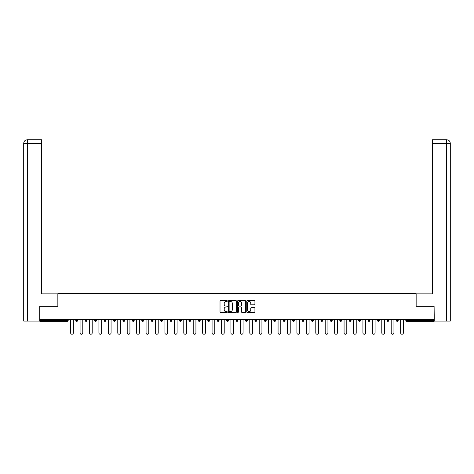 <?xml version="1.0" encoding="UTF-8"?>
<svg xmlns="http://www.w3.org/2000/svg" width="474" height="474" viewBox="0 0 474 474"><rect width="100%" height="100%" fill="white"/><g stroke="black" fill="none" stroke-linecap="round" stroke-linejoin="round"><path stroke-width="0.71" d="M227.33 301.02A0.415 0.415 0 0 0 226.916 300.605L220.611 300.605A0.593 0.593 0 0 0 220.019 301.197L220.019 311.88A0.593 0.593 0 0 0 220.611 312.473L226.916 312.473A0.415 0.415 0 0 0 227.33 312.058A0.415 0.415 0 0 0 226.916 311.643L226.098 311.643A1.896 1.896 0 0 1 224.202 309.741L224.202 308.852A1.896 1.896 0 0 1 226.098 306.956L226.916 306.956A0.415 0.415 0 0 0 227.33 306.536A0.415 0.415 0 0 0 226.916 306.121L226.098 306.121A1.896 1.896 0 0 1 224.202 304.225L224.202 303.336A1.896 1.896 0 0 1 226.098 301.434L226.916 301.434A0.415 0.415 0 0 0 227.33 301.02M254.337 304.788A0.593 0.593 0 0 0 254.929 304.195L254.929 301.197A0.593 0.593 0 0 0 254.337 300.605L247.339 300.605A0.593 0.593 0 0 0 246.747 301.197L246.747 311.88A0.593 0.593 0 0 0 247.339 312.473L254.337 312.473A0.593 0.593 0 0 0 254.929 311.88L254.929 308.26A0.593 0.593 0 0 0 254.337 307.667L251.344 307.667A0.593 0.593 0 0 0 250.752 308.26L250.752 310.055A1.588 1.588 0 0 1 249.164 311.643A1.588 1.588 0 0 1 247.576 310.055L247.576 303.022A1.588 1.588 0 0 1 249.164 301.434A1.588 1.588 0 0 1 250.752 303.022L250.752 304.195A0.593 0.593 0 0 0 251.344 304.788L254.337 304.788M27.415 321.076L23.7 321.076L23.7 143.373C23.919 141.175 25.122 139.966 27.32 139.747L41.528 139.747L41.528 143.373L27.415 143.373L27.415 321.076L39.715 321.076L39.715 306.269L57.911 306.269L57.911 293.572L416.089 293.572L416.089 306.269L434.101 306.269L434.101 319.506L39.899 319.506L39.899 320.471L67.278 320.471L67.278 319.506M39.899 306.269L39.899 319.506M236.479 301.197A0.593 0.593 0 0 0 235.886 300.605L228.889 300.605A0.593 0.593 0 0 0 228.296 301.197L228.296 311.88A0.593 0.593 0 0 0 228.889 312.473L235.886 312.473A0.593 0.593 0 0 0 236.479 311.88L236.479 301.197M238.114 300.605L245.111 300.605A0.593 0.593 0 0 1 245.704 301.197L245.704 311.88A0.593 0.593 0 0 1 245.111 312.473L242.119 312.473A0.593 0.593 0 0 1 241.527 311.88L241.527 307.549A0.593 0.593 0 0 0 240.928 306.956L238.943 306.956A0.593 0.593 0 0 0 238.351 307.549L238.351 312.058A0.415 0.415 0 0 1 237.936 312.473A0.415 0.415 0 0 1 237.521 312.058L237.521 301.197A0.593 0.593 0 0 1 238.114 300.605M68.185 319.506L68.185 320.471A0.907 0.907 0 0 1 67.278 321.378L39.899 321.378L39.899 320.471M434.101 319.506L434.101 321.378L406.722 321.378A0.907 0.907 0 0 1 405.815 320.471L405.815 319.506M75.799 320.471A0.907 0.907 0 0 0 76.705 321.378A0.907 0.907 0 0 0 77.612 320.471L77.612 319.506L77.612 320.471L75.799 320.471A0.907 0.907 0 0 0 76.705 321.378A0.907 0.907 0 0 1 75.799 320.471L75.799 319.506M67.278 321.378A0.907 0.907 0 0 0 68.185 320.471A0.907 0.907 0 0 1 67.278 321.378L67.278 320.471L68.185 320.471M85.231 319.506L85.231 320.471L85.231 319.506M87.044 319.506L87.044 320.471L87.044 319.506M94.658 320.471A0.907 0.907 0 0 0 95.564 321.378A0.907 0.907 0 0 0 96.471 320.471A0.907 0.907 0 0 1 95.564 321.378A0.907 0.907 0 0 0 96.471 320.471L96.471 319.506L96.471 320.471L94.658 320.471A0.907 0.907 0 0 0 95.564 321.378A0.907 0.907 0 0 1 94.658 320.471L94.658 319.506M104.09 319.506L104.09 320.471L104.09 319.506M105.903 319.506L105.903 320.471A0.907 0.907 0 0 1 104.997 321.378A0.907 0.907 0 0 1 104.09 320.471A0.907 0.907 0 0 0 104.997 321.378A0.907 0.907 0 0 0 105.903 320.471A0.907 0.907 0 0 1 104.997 321.378A0.907 0.907 0 0 1 104.09 320.471L105.903 320.471M113.517 320.471A0.907 0.907 0 0 0 114.424 321.378A0.907 0.907 0 0 0 115.33 320.471A0.907 0.907 0 0 1 114.424 321.378A0.907 0.907 0 0 0 115.33 320.471L115.33 319.506L115.33 320.471L113.517 320.471A0.907 0.907 0 0 0 114.424 321.378A0.907 0.907 0 0 1 113.517 320.471L113.517 319.506M124.757 319.506L124.757 320.471A0.907 0.907 0 0 1 123.85 321.378A0.907 0.907 0 0 1 122.944 320.471L122.944 319.506M133.283 321.378A0.907 0.907 0 0 0 134.189 320.471L134.189 319.506L134.189 320.471A0.907 0.907 0 0 1 133.283 321.378A0.907 0.907 0 0 1 132.376 320.471L132.376 319.506M143.616 319.506L143.616 320.471A0.907 0.907 0 0 1 142.71 321.378A0.907 0.907 0 0 1 141.803 320.471L141.803 319.506M153.049 319.506L153.049 320.471A0.907 0.907 0 0 1 152.142 321.378A0.907 0.907 0 0 1 151.236 320.471L151.236 319.506M160.662 319.506L160.662 320.471L160.662 319.506M162.475 319.506L162.475 320.471L162.475 319.506M171.902 319.506L171.902 320.471A0.907 0.907 0 0 1 170.996 321.378A0.907 0.907 0 0 1 170.089 320.471L170.089 319.506M179.522 319.506L179.522 320.471L179.522 319.506M181.335 319.506L181.335 320.471A0.907 0.907 0 0 1 180.428 321.378A0.907 0.907 0 0 1 179.522 320.471L181.335 320.471A0.907 0.907 0 0 1 180.428 321.378M190.761 319.506L190.761 320.471L188.948 320.471A0.907 0.907 0 0 0 189.855 321.378A0.907 0.907 0 0 1 188.948 320.471L188.948 319.506M200.188 319.506L200.188 320.471A0.907 0.907 0 0 1 199.281 321.378A0.907 0.907 0 0 1 198.375 320.471L198.375 319.506M209.621 319.506L209.621 320.471A0.907 0.907 0 0 1 208.714 321.378A0.907 0.907 0 0 1 207.808 320.471L207.808 319.506M217.234 319.506L217.234 320.471L217.234 319.506M219.047 319.506L219.047 320.471A0.907 0.907 0 0 1 218.141 321.378A0.907 0.907 0 0 1 217.234 320.471L219.047 320.471A0.907 0.907 0 0 1 218.141 321.378M227.573 321.378A0.907 0.907 0 0 0 228.48 320.471L228.48 319.506L228.48 320.471A0.907 0.907 0 0 1 227.573 321.378A0.907 0.907 0 0 1 226.667 320.471L226.667 319.506M237.907 319.506L237.907 320.471A0.907 0.907 0 0 1 237 321.378A0.907 0.907 0 0 1 236.093 320.471L236.093 319.506M247.333 319.506L247.333 320.471A0.907 0.907 0 0 1 246.427 321.378A0.907 0.907 0 0 1 245.52 320.471L245.52 319.506M254.953 319.506L254.953 320.471L254.953 319.506M256.766 319.506L256.766 320.471A0.907 0.907 0 0 1 255.859 321.378A0.907 0.907 0 0 1 254.953 320.471L256.766 320.471A0.907 0.907 0 0 1 255.859 321.378M264.379 319.506L264.379 320.471L264.379 319.506M266.192 319.506L266.192 320.471A0.907 0.907 0 0 1 265.286 321.378A0.907 0.907 0 0 1 264.379 320.471L266.192 320.471A0.907 0.907 0 0 1 265.286 321.378M273.812 319.506L273.812 320.471L273.812 319.506M275.625 319.506L275.625 320.471L275.625 319.506M283.239 319.506L283.239 320.471L283.239 319.506M285.052 319.506L285.052 320.471L285.052 319.506M294.478 319.506L294.478 320.471A0.907 0.907 0 0 1 293.572 321.378A0.907 0.907 0 0 1 292.665 320.471L292.665 319.506M303.911 319.506L303.911 320.471L302.098 320.471A0.907 0.907 0 0 0 303.005 321.378A0.907 0.907 0 0 1 302.098 320.471L302.098 319.506M313.338 319.506L313.338 320.471A0.907 0.907 0 0 1 312.431 321.378A0.907 0.907 0 0 1 311.525 320.471L311.525 319.506M320.951 319.506L320.951 320.471L320.951 319.506M322.764 319.506L322.764 320.471L322.764 319.506M332.197 319.506L332.197 320.471A0.907 0.907 0 0 1 331.29 321.378A0.907 0.907 0 0 1 330.384 320.471L330.384 319.506M341.624 319.506L341.624 320.471L339.811 320.471A0.907 0.907 0 0 0 340.717 321.378A0.907 0.907 0 0 1 339.811 320.471L339.811 319.506M351.056 319.506L351.056 320.471A0.907 0.907 0 0 1 350.15 321.378A0.907 0.907 0 0 1 349.243 320.471L349.243 319.506M360.483 319.506L360.483 320.471L358.67 320.471A0.907 0.907 0 0 0 359.576 321.378A0.907 0.907 0 0 1 358.67 320.471L358.67 319.506M369.91 319.506L369.91 320.471A0.907 0.907 0 0 1 369.003 321.378A0.907 0.907 0 0 1 368.097 320.471L368.097 319.506M379.342 319.506L379.342 320.471L377.529 320.471A0.907 0.907 0 0 0 378.436 321.378A0.907 0.907 0 0 1 377.529 320.471L377.529 319.506M388.769 319.506L388.769 320.471A0.907 0.907 0 0 1 387.862 321.378A0.907 0.907 0 0 1 386.956 320.471L386.956 319.506M398.201 319.506L398.201 320.471L396.388 320.471A0.907 0.907 0 0 0 397.295 321.378A0.907 0.907 0 0 1 396.388 320.471L396.388 319.506M86.138 321.378A0.907 0.907 0 0 1 85.231 320.471L87.044 320.471A0.907 0.907 0 0 1 86.138 321.378A0.907 0.907 0 0 0 87.044 320.471A0.907 0.907 0 0 1 86.138 321.378M161.569 321.378A0.907 0.907 0 0 1 160.662 320.471L162.475 320.471A0.907 0.907 0 0 1 161.569 321.378A0.907 0.907 0 0 0 162.475 320.471M189.855 321.378A0.907 0.907 0 0 0 190.761 320.471A0.907 0.907 0 0 1 189.855 321.378A0.907 0.907 0 0 1 188.948 320.471M274.719 321.378A0.907 0.907 0 0 1 273.812 320.471A0.907 0.907 0 0 0 274.719 321.378A0.907 0.907 0 0 0 275.625 320.471A0.907 0.907 0 0 1 274.719 321.378A0.907 0.907 0 0 1 273.812 320.471L275.625 320.471M284.145 321.378A0.907 0.907 0 0 1 283.239 320.471A0.907 0.907 0 0 0 284.145 321.378A0.907 0.907 0 0 0 285.052 320.471A0.907 0.907 0 0 1 284.145 321.378A0.907 0.907 0 0 1 283.239 320.471L285.052 320.471A0.907 0.907 0 0 1 284.145 321.378M303.911 320.471A0.907 0.907 0 0 1 303.005 321.378A0.907 0.907 0 0 0 303.911 320.471A0.907 0.907 0 0 1 303.005 321.378A0.907 0.907 0 0 1 302.098 320.471M321.858 321.378A0.907 0.907 0 0 1 320.951 320.471A0.907 0.907 0 0 0 321.858 321.378A0.907 0.907 0 0 0 322.764 320.471A0.907 0.907 0 0 1 321.858 321.378A0.907 0.907 0 0 1 320.951 320.471L322.764 320.471M340.717 321.378A0.907 0.907 0 0 0 341.624 320.471A0.907 0.907 0 0 1 340.717 321.378A0.907 0.907 0 0 1 339.811 320.471M360.483 320.471A0.907 0.907 0 0 1 359.576 321.378A0.907 0.907 0 0 0 360.483 320.471A0.907 0.907 0 0 1 359.576 321.378A0.907 0.907 0 0 1 358.67 320.471M378.436 321.378A0.907 0.907 0 0 0 379.342 320.471A0.907 0.907 0 0 1 378.436 321.378A0.907 0.907 0 0 1 377.529 320.471M387.862 321.378A0.907 0.907 0 0 0 388.769 320.471A0.907 0.907 0 0 1 387.862 321.378M397.295 321.378A0.907 0.907 0 0 0 398.201 320.471A0.907 0.907 0 0 1 397.295 321.378A0.907 0.907 0 0 1 396.388 320.471M406.722 319.506L406.722 321.378A0.907 0.907 0 0 1 405.815 320.471L434.101 320.471M229.54 301.434A0.415 0.415 0 0 0 229.126 301.849L229.126 311.228A0.415 0.415 0 0 0 229.54 311.643L230.4 311.643A1.896 1.896 0 0 0 232.296 309.741L232.296 303.336A1.896 1.896 0 0 0 230.4 301.434L229.54 301.434M241.527 303.052A1.588 1.588 0 0 0 239.939 301.464A1.588 1.588 0 0 0 238.351 303.052L238.351 305.529A0.593 0.593 0 0 0 238.943 306.121L240.928 306.121A0.593 0.593 0 0 0 241.527 305.529L241.527 303.052M70.632 332.89L70.632 319.506L70.632 332.89A1.363 1.363 0 0 0 71.995 334.253A1.363 1.363 0 0 0 73.352 332.89L73.352 319.506M57.852 306.269L57.852 293.874L41.528 293.874L41.528 143.373M23.7 143.373L27.415 143.373L27.326 139.747C25.122 139.966 23.913 141.175 23.7 143.373L23.7 284.809M416.148 306.269L416.148 293.874L432.472 293.874L432.472 139.747L446.668 139.747L432.472 139.747M450.3 321.076L450.3 284.809L450.3 321.076L434.285 321.076L434.101 306.269M446.674 139.747L445.767 139.747L446.674 139.747C448.878 139.966 450.081 141.175 450.3 143.373L450.3 284.809L450.3 143.373L450.3 284.809L450.3 143.373L432.472 143.373M80.065 332.89L80.065 319.506L80.065 332.89A1.363 1.363 0 0 0 81.421 334.253A1.363 1.363 0 0 0 82.784 332.89L82.784 319.506M89.491 332.89L89.491 319.506L89.491 332.89A1.363 1.363 0 0 0 90.854 334.253A1.363 1.363 0 0 0 92.211 332.89L92.211 319.506M98.918 332.89L98.918 319.506L98.918 332.89A1.363 1.363 0 0 0 100.281 334.253A1.363 1.363 0 0 0 101.637 332.89L101.637 319.506M108.35 332.89L108.35 319.506L108.35 332.89A1.363 1.363 0 0 0 109.707 334.253A1.363 1.363 0 0 0 111.07 332.89L111.07 319.506M117.777 332.89L117.777 319.506L117.777 332.89A1.363 1.363 0 0 0 119.14 334.253A1.363 1.363 0 0 0 120.497 332.89L120.497 319.506M127.21 332.89L127.21 319.506L127.21 332.89A1.363 1.363 0 0 0 128.567 334.253A1.363 1.363 0 0 0 129.929 332.89L129.929 319.506M136.636 332.89L136.636 319.506L136.636 332.89A1.363 1.363 0 0 0 137.993 334.253A1.363 1.363 0 0 0 139.356 332.89L139.356 319.506M146.063 332.89L146.063 319.506L146.063 332.89A1.363 1.363 0 0 0 147.426 334.253A1.363 1.363 0 0 0 148.783 332.89L148.783 319.506M155.496 332.89L155.496 319.506L155.496 332.89A1.363 1.363 0 0 0 156.853 334.253A1.363 1.363 0 0 0 158.215 332.89L158.215 319.506M164.922 332.89L164.922 319.506L164.922 332.89A1.363 1.363 0 0 0 166.285 334.253A1.363 1.363 0 0 0 167.642 332.89L167.642 319.506M174.349 332.89L174.349 319.506L174.349 332.89A1.363 1.363 0 0 0 175.712 334.253A1.363 1.363 0 0 0 177.075 332.89L177.075 319.506M183.782 332.89L183.782 319.506L183.782 332.89A1.363 1.363 0 0 0 185.138 334.253A1.363 1.363 0 0 0 186.501 332.89L186.501 319.506M193.208 332.89L193.208 319.506L193.208 332.89A1.363 1.363 0 0 0 194.571 334.253A1.363 1.363 0 0 0 195.928 332.89L195.928 319.506M202.641 332.89L202.641 319.506L202.641 332.89A1.363 1.363 0 0 0 203.998 334.253A1.363 1.363 0 0 0 205.361 332.89L205.361 319.506M212.068 332.89L212.068 319.506L212.068 332.89A1.363 1.363 0 0 0 213.43 334.253A1.363 1.363 0 0 0 214.787 332.89L214.787 319.506M221.494 332.89L221.494 319.506L221.494 332.89A1.363 1.363 0 0 0 222.857 334.253A1.363 1.363 0 0 0 224.214 332.89L224.214 319.506M230.927 332.89L230.927 319.506L230.927 332.89A1.363 1.363 0 0 0 232.284 334.253A1.363 1.363 0 0 0 233.646 332.89L233.646 319.506M240.354 332.89L240.354 319.506L240.354 332.89A1.363 1.363 0 0 0 241.716 334.253A1.363 1.363 0 0 0 243.073 332.89L243.073 319.506M249.786 332.89L249.786 319.506L249.786 332.89A1.363 1.363 0 0 0 251.143 334.253A1.363 1.363 0 0 0 252.506 332.89L252.506 319.506M259.213 332.89L259.213 319.506L259.213 332.89A1.363 1.363 0 0 0 260.57 334.253A1.363 1.363 0 0 0 261.932 332.89L261.932 319.506M268.639 332.89L268.639 319.506L268.639 332.89A1.363 1.363 0 0 0 270.002 334.253A1.363 1.363 0 0 0 271.359 332.89L271.359 319.506M278.072 332.89L278.072 319.506L278.072 332.89A1.363 1.363 0 0 0 279.429 334.253A1.363 1.363 0 0 0 280.792 332.89L280.792 319.506M287.499 332.89L287.499 319.506L287.499 332.89A1.363 1.363 0 0 0 288.862 334.253A1.363 1.363 0 0 0 290.218 332.89L290.218 319.506M296.925 332.89L296.925 319.506L296.925 332.89A1.363 1.363 0 0 0 298.288 334.253A1.363 1.363 0 0 0 299.651 332.89L299.651 319.506M306.358 332.89L306.358 319.506L306.358 332.89A1.363 1.363 0 0 0 307.715 334.253A1.363 1.363 0 0 0 309.078 332.89L309.078 319.506M315.785 332.89L315.785 319.506L315.785 332.89A1.363 1.363 0 0 0 317.147 334.253A1.363 1.363 0 0 0 318.504 332.89L318.504 319.506M325.217 332.89L325.217 319.506L325.217 332.89A1.363 1.363 0 0 0 326.574 334.253A1.363 1.363 0 0 0 327.937 332.89L327.937 319.506M334.644 332.89L334.644 319.506L334.644 332.89A1.363 1.363 0 0 0 336.007 334.253A1.363 1.363 0 0 0 337.364 332.89L337.364 319.506M344.071 332.89L344.071 319.506L344.071 332.89A1.363 1.363 0 0 0 345.433 334.253A1.363 1.363 0 0 0 346.79 332.89L346.79 319.506M353.503 332.89L353.503 319.506L353.503 332.89A1.363 1.363 0 0 0 354.86 334.253A1.363 1.363 0 0 0 356.223 332.89L356.223 319.506M362.93 332.89L362.93 319.506L362.93 332.89A1.363 1.363 0 0 0 364.293 334.253A1.363 1.363 0 0 0 365.65 332.89L365.65 319.506M372.363 332.89L372.363 319.506L372.363 332.89A1.363 1.363 0 0 0 373.719 334.253A1.363 1.363 0 0 0 375.082 332.89L375.082 319.506M381.789 332.89L381.789 319.506L381.789 332.89A1.363 1.363 0 0 0 383.146 334.253A1.363 1.363 0 0 0 384.509 332.89L384.509 319.506M391.216 332.89L391.216 319.506L391.216 332.89A1.363 1.363 0 0 0 392.579 334.253A1.363 1.363 0 0 0 393.935 332.89L393.935 319.506M400.649 332.89L400.649 319.506L400.649 332.89A1.363 1.363 0 0 0 402.005 334.253A1.363 1.363 0 0 0 403.368 332.89L403.368 319.506M76.705 321.378A0.907 0.907 0 0 0 77.612 320.471M123.85 321.378A0.907 0.907 0 0 0 124.757 320.471L122.944 320.471M134.189 320.471L132.376 320.471M142.71 321.378A0.907 0.907 0 0 0 143.616 320.471L141.803 320.471M152.142 321.378A0.907 0.907 0 0 0 153.049 320.471L151.236 320.471M170.996 321.378A0.907 0.907 0 0 0 171.902 320.471L170.089 320.471M199.281 321.378A0.907 0.907 0 0 0 200.188 320.471L198.375 320.471M208.714 321.378A0.907 0.907 0 0 0 209.621 320.471L207.808 320.471M228.48 320.471L226.667 320.471M237 321.378A0.907 0.907 0 0 0 237.907 320.471L236.093 320.471M246.427 321.378A0.907 0.907 0 0 0 247.333 320.471L245.52 320.471M293.572 321.378A0.907 0.907 0 0 0 294.478 320.471L292.665 320.471M312.431 321.378A0.907 0.907 0 0 0 313.338 320.471L311.525 320.471M331.29 321.378A0.907 0.907 0 0 0 332.197 320.471L330.384 320.471M350.15 321.378A0.907 0.907 0 0 0 351.056 320.471L349.243 320.471M369.003 321.378A0.907 0.907 0 0 0 369.91 320.471L368.097 320.471M388.769 320.471L386.956 320.471M406.722 321.378A0.907 0.907 0 0 1 405.815 320.471M446.585 321.076L446.585 139.747"/></g></svg>
